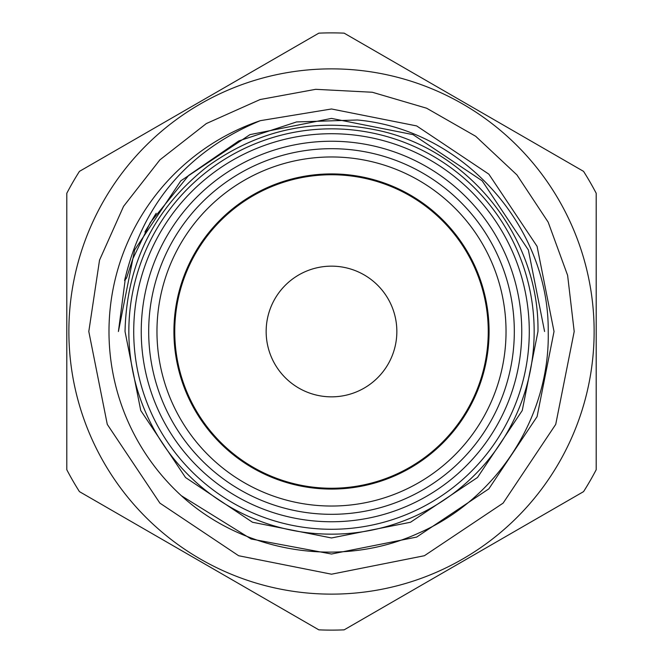 <?xml version="1.0" encoding="UTF-8"?>
<svg xmlns="http://www.w3.org/2000/svg" width="663" height="663" viewBox="0 0 663 663"><rect width="100%" height="100%" fill="white"/><g stroke="black" fill="none" stroke-linecap="round" stroke-linejoin="round"><path stroke-width="0.99" d="M133.719 331.5A197.781 197.781 0 0 1 331.5 133.719A197.781 197.781 0 0 1 529.281 331.5A197.781 197.781 0 0 1 331.5 529.281A197.781 197.781 0 0 1 133.719 331.5M266.153 331.5A65.347 65.347 0 0 1 331.5 266.153A65.347 65.347 0 0 1 396.847 331.5A65.347 65.347 0 0 1 331.5 396.847A65.347 65.347 0 0 1 266.153 331.5M174.75 331.5A156.75 156.75 0 0 0 331.5 488.25A156.75 156.75 0 0 0 488.25 331.5A156.75 156.75 0 0 0 331.5 174.75A156.75 156.75 0 0 0 174.75 331.5M156.965 331.5A174.535 174.535 0 0 0 331.5 506.035A174.535 174.535 0 0 0 506.035 331.5A174.535 174.535 0 0 0 331.5 156.965A174.535 174.535 0 0 0 156.965 331.5M514.314 331.5A182.814 182.814 0 0 1 331.5 514.314A182.814 182.814 0 0 1 148.686 331.5A182.814 182.814 0 0 1 331.5 148.686A182.814 182.814 0 0 1 514.314 331.5M173.921 331.5A157.579 157.579 0 0 1 331.5 173.921A157.579 157.579 0 0 1 489.079 331.5A157.579 157.579 0 0 1 331.5 489.079A157.579 157.579 0 0 1 173.921 331.5M521.756 331.5A190.256 190.256 0 0 1 331.5 521.756A190.256 190.256 0 0 1 141.244 331.5A190.256 190.256 0 0 1 331.5 141.244A190.256 190.256 0 0 1 521.756 331.5M534.163 331.5A202.663 202.663 0 0 1 331.5 534.163A202.663 202.663 0 0 1 128.837 331.5A202.663 202.663 0 0 1 331.5 128.837A202.663 202.663 0 0 1 534.163 331.5M554.019 331.5L537.08 416.654L488.846 488.846L416.654 537.08L331.5 554.019L251.128 538.994L181.347 495.717A222.519 222.519 0 0 1 260.352 120.666L331.5 108.981L416.654 125.92L488.846 174.154L537.08 246.346L554.019 331.5L537.08 416.654L488.846 488.846L416.654 537.08L331.5 554.019L251.128 538.994L181.347 495.717L251.128 538.994L331.5 554.019L416.654 537.08L488.846 488.846L537.08 416.654L554.019 331.5L537.08 416.654L488.846 488.846L416.654 537.08L331.5 554.019L251.128 538.994L181.347 495.717L251.128 538.994L331.5 554.019L416.654 537.08L488.846 488.846L537.08 416.654L554.019 331.5L537.08 416.654L488.846 488.846L416.654 537.08L331.5 554.019L251.128 538.994L181.347 495.717C244.49 553.431 341.271 568.556 418.544 533.151C496.836 499.338 550.133 416.845 548.226 331.5C549.171 226.431 462.973 129.517 357.398 119.995L296.593 121.934L238.804 140.921L188.682 175.397L150.286 222.577L132.824 258.827L126.575 277.971L124.586 280.582C142.429 204.138 187.687 150.824 260.352 120.666L331.5 108.981L416.654 125.92L488.846 174.154L537.08 246.346L554.019 331.5L537.08 246.346L488.846 174.154L416.654 125.92L331.5 108.981L260.352 120.666L331.5 108.981L416.654 125.92L488.846 174.154L537.08 246.346L554.019 331.5L537.08 246.346L488.846 174.154L416.654 125.92L331.5 108.981L260.352 120.666L331.5 108.981L416.654 125.92L488.846 174.154L537.08 246.346L554.019 331.5M594.131 331.5A262.631 262.631 0 0 1 331.5 594.131A262.631 262.631 0 0 1 68.869 331.5A262.631 262.631 0 0 1 331.5 68.869A262.631 262.631 0 0 1 594.131 331.5M66.797 469.719L66.797 193.281A298.615 298.615 0 0 1 79.444 171.369L318.853 33.15A298.615 298.615 0 0 1 344.147 33.15L583.556 171.369A298.615 298.615 0 0 1 596.203 193.281L596.203 469.719A298.615 298.615 0 0 1 583.556 491.631L344.147 629.85A298.615 298.615 0 0 1 318.853 629.85L79.444 491.631A298.615 298.615 0 0 1 66.797 469.719M331.5 118.412L249.959 134.63L180.825 180.825L134.63 249.959L118.412 331.5L134.63 249.959L180.825 180.825L249.959 134.63L331.5 118.412L413.041 134.63L482.175 180.825L528.37 249.959L544.588 331.5L528.37 249.959L482.175 180.825L413.041 134.63L331.5 118.412L249.959 134.63L180.825 180.825L134.63 249.959L118.412 331.5L134.63 249.959L180.825 180.825L249.959 134.63L331.5 118.412L413.041 134.63L482.175 180.825L528.37 249.959L544.588 331.5L528.37 249.959L482.175 180.825L528.37 249.959L544.588 331.5L528.37 249.959L482.175 180.825L413.041 134.63L331.5 118.412L249.959 134.63L180.825 180.825L134.63 249.959L118.412 331.5L125.589 276.67M88.801 331.5L107.282 424.386L159.899 503.126L238.639 555.735L331.517 574.199L424.386 555.727L503.118 503.118L555.727 424.378L574.199 331.5L567.619 275.369L548.16 222.13L516.933 174.916L475.694 136.28L426.632 108.218L372.333 92.256L315.721 89.314L260.136 99.533L206.317 123.575L159.882 159.882L123.575 206.317L99.533 260.136L88.801 331.5M537.966 331.5L522.253 410.513L477.493 477.493L410.513 522.253L331.5 537.966L252.495 522.253L185.507 477.501L140.747 410.513L125.034 331.5C126.633 263.518 154.131 208.48 207.536 166.388C259.623 128.912 317.005 117.028 379.7 130.735C470.415 150.857 539.574 238.597 537.966 331.5M156.211 213.262L145.404 231.138M155.979 213.61L144.932 232.017M155.233 214.729L145.023 231.843M145.719 230.55L155.822 213.851L145.321 231.288M155.755 213.942L144.907 232.058"/></g></svg>
